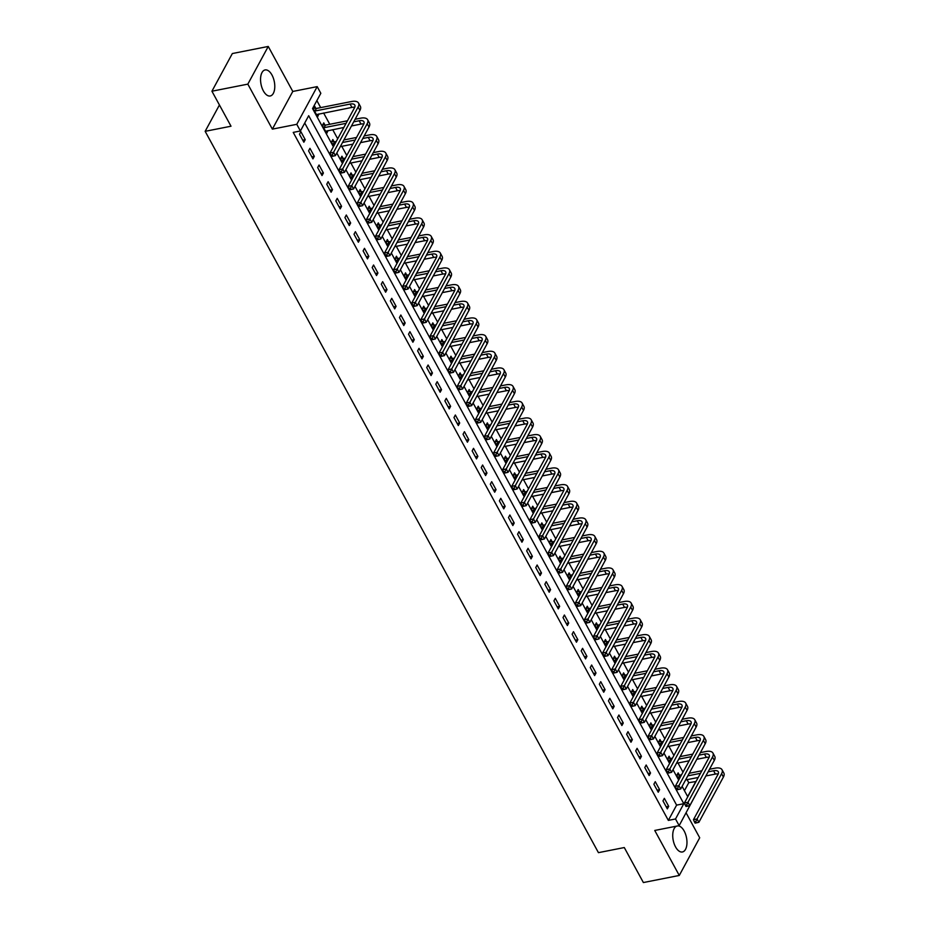 <?xml version="1.0" encoding="UTF-8"?>
<svg xmlns="http://www.w3.org/2000/svg" width="929" height="929" viewBox="0 0 929 929"><rect width="100%" height="100%" fill="white"/><g stroke="black" fill="none" stroke-linecap="round" stroke-linejoin="round"><path stroke-width="1.39" d="M676.591 826.148A13.273 6.77 78.8 0 0 675.546 846.9A13.273 6.77 78.8 0 0 682.42 851.974A13.273 6.77 78.8 0 0 686.903 844.159A13.273 6.77 78.8 0 0 684.162 831.014A13.273 6.77 78.8 0 0 677.996 825.869M271.976 75.017A13.273 6.77 78.8 0 0 265.102 69.93A13.273 6.77 78.8 0 0 260.619 77.746A13.273 6.77 78.8 0 0 263.371 90.903A13.273 6.77 78.8 0 0 270.246 95.977A13.273 6.77 78.8 0 0 274.717 88.162A13.273 6.77 78.8 0 0 271.976 75.017M684.441 790.672L688.761 782.706L696.042 781.486M699.467 787.769L679.157 825.637L675.522 818.972L683.802 803.701L308.695 115.695L300.415 130.977L296.781 124.312L317.195 86.629L320.83 93.295L312.55 108.565L333.383 146.77M219.43 104.989L205.158 131.326L598.439 852.659L624.288 847.55L643.379 882.55L679.273 875.455L699.7 837.784L686.09 812.829M205.158 131.326L231.007 126.216L211.928 91.216L232.343 53.545L268.249 46.45L247.834 84.133L272.36 129.131L296.781 124.312M272.36 129.131L292.786 91.448L268.249 46.45M292.786 91.448L317.195 86.629M688.761 782.706L687.1 779.663M682.989 772.138L678.007 762.999M673.908 755.474L668.926 746.324M664.816 738.799L659.834 729.66M655.735 722.135L650.753 712.996M646.642 705.471L641.66 696.332M637.561 688.807L632.579 679.668M628.468 672.143L623.487 662.992M619.388 655.468L614.406 646.329M610.295 638.804L605.313 629.665M601.214 622.14L596.232 613.001M592.121 605.476L587.14 596.325M583.04 588.8L578.059 579.661M573.948 572.136L568.966 562.997M564.867 555.472L559.885 546.333M555.774 538.808L550.792 529.658M546.693 522.144L541.712 512.994M537.601 505.469L532.619 496.33M528.52 488.805L523.526 479.666M519.427 472.141L514.445 463.002M510.346 455.477L505.353 446.326M501.254 438.802L496.272 429.662M492.173 422.138L487.179 412.999M483.08 405.474L478.098 396.335M473.999 388.81L469.006 379.659M464.906 372.134L459.925 362.995M455.825 355.47L450.832 346.331M446.733 338.806L441.751 329.667M437.652 322.142L432.659 313.003M428.559 305.478L423.578 296.328M419.478 288.803L414.485 279.664M410.386 272.139L405.404 263M401.305 255.475L396.311 246.336M392.212 238.811L387.23 229.66M383.131 222.136L378.138 212.996M374.039 205.472L369.057 196.333M364.946 188.808L359.964 179.669M355.865 172.144L350.883 162.993M346.772 155.468L341.791 146.329M337.691 138.804L332.71 129.665M329.772 124.277L323.617 113.001M320.679 107.613L316.87 100.611M211.928 91.216L247.834 84.133M315.848 108.391L314.664 106.22L313.282 108.763L317.648 116.764L318.868 113.942M324.941 125.055L323.756 122.883L322.375 125.427L326.729 133.428L327.96 130.606M334.022 141.731L332.837 139.547L331.456 142.091L333.685 146.19M343.115 158.394L341.93 156.211L340.548 158.766L342.778 162.854M352.196 175.058L351.011 172.887L349.629 175.43L351.859 179.518M361.288 191.722L360.104 189.551L358.722 192.094L360.951 196.193M370.369 208.386L369.185 206.215L367.803 208.758L370.032 212.857M379.462 225.062L378.277 222.879L376.895 225.433L379.125 229.521M388.543 241.726L387.358 239.554L385.976 242.097L388.217 246.185M397.635 258.39L396.451 256.218L395.069 258.761L397.298 262.861M406.716 275.054L405.532 272.882L404.15 275.425L406.391 279.524M415.809 291.729L414.624 289.546L413.242 292.101L415.472 296.188M424.89 308.393L423.705 306.222L422.323 308.765L424.565 312.852M433.982 325.057L432.798 322.886L431.416 325.429L433.646 329.528M443.063 341.721L441.879 339.549L440.497 342.093L442.738 346.192M452.156 358.397L450.971 356.213L449.59 358.757L451.819 362.856M461.237 375.061L460.052 372.877L458.671 375.432L460.912 379.52M470.329 391.724L469.145 389.553L467.763 392.096L469.993 396.184M479.41 408.388L478.226 406.217L476.844 408.76L479.085 412.859M488.503 425.052L487.319 422.881L485.937 425.424L488.166 429.523M497.584 441.728L496.4 439.545L495.018 442.099L497.259 446.187M506.677 458.392L505.492 456.22L504.11 458.763L506.34 462.851M515.758 475.056L514.573 472.884L513.191 475.427L515.432 479.527M524.85 491.72L523.666 489.548L522.284 492.091L524.513 496.191M533.931 508.395L532.747 506.212L531.365 508.767L533.606 512.854M543.024 525.059L541.839 522.888L540.457 525.431L542.687 529.518M552.105 541.723L550.92 539.552L549.55 542.095L551.78 546.194M561.197 558.387L560.013 556.216L558.631 558.759L560.861 562.858M570.278 575.051L569.094 572.879L567.724 575.423L569.953 579.522M579.371 591.727L578.186 589.543L576.804 592.098L579.034 596.186M588.452 608.39L587.267 606.219L585.897 608.762L588.127 612.85M597.544 625.054L596.36 622.883L594.978 625.426L597.208 629.525M606.625 641.718L605.441 639.547L604.071 642.09L606.3 646.189M615.718 658.394L614.534 656.211L613.152 658.766L615.381 662.853M624.811 675.058L623.614 672.886L622.244 675.429L624.474 679.517M633.892 691.722L632.707 689.55L631.325 692.093L633.555 696.193M642.984 708.386L641.788 706.214L640.418 708.757L642.647 712.857M652.065 725.061L650.881 722.878L649.499 725.421L651.728 729.52M661.158 741.725L659.962 739.542L658.591 742.097L660.821 746.184M670.239 758.389L669.054 756.218L667.672 758.761L669.902 762.86M679.331 775.053L678.135 772.882L676.765 775.425L678.994 779.524M300.415 130.977L293.227 132.394L668.346 820.388L676.614 805.118L304.724 123.011M299.486 134.217L303.853 142.218L305.235 139.675L300.868 131.674L299.486 134.217M308.579 150.893L312.934 158.894L314.316 156.339L309.949 148.338L308.579 150.893M317.66 167.557L322.026 175.558L323.408 173.015L319.042 165.014L317.66 167.557M326.753 184.221L331.107 192.222L332.489 189.679L328.123 181.678L326.753 184.221M335.833 200.885L340.2 208.886L341.582 206.343L337.215 198.341L335.833 200.885M344.926 217.56L349.281 225.55L350.663 223.006L346.308 215.005L344.926 217.56M354.007 234.224L358.373 242.225L359.755 239.67L355.389 231.681L354.007 234.224M363.1 250.888L367.454 258.889L368.836 256.346L364.482 248.345L363.1 250.888M372.181 267.552L376.547 275.553L377.929 273.01L373.563 265.009L372.181 267.552M381.273 284.216L385.628 292.217L387.01 289.674L382.655 281.673L381.273 284.216M390.354 300.891L394.72 308.892L396.102 306.338L391.736 298.337L390.354 300.891M399.447 317.555L403.801 325.556L405.183 323.013L400.829 315.012L399.447 317.555M408.528 334.219L412.894 342.22L414.276 339.677L409.91 331.676L408.528 334.219M417.62 350.883L421.975 358.884L423.357 356.341L419.002 348.34L417.62 350.883M426.701 367.559L431.068 375.56L432.449 373.005L428.083 365.004L426.701 367.559M435.794 384.223L440.149 392.224L441.53 389.681L437.176 381.68L435.794 384.223M444.875 400.887L449.241 408.888L450.623 406.345L446.257 398.344L444.875 400.887M453.967 417.551L458.322 425.552L459.704 423.009L455.349 415.008L453.967 417.551M463.048 434.226L467.415 442.216L468.797 439.672L464.43 431.671L463.048 434.226M472.141 450.89L476.496 458.891L477.878 456.336L473.523 448.347L472.141 450.89M481.222 467.554L485.588 475.555L486.97 473.012L482.604 465.011L481.222 467.554M490.315 484.218L494.681 492.219L496.051 489.676L491.696 481.675L490.315 484.218M499.396 500.882L503.762 508.883L505.144 506.34L500.777 498.339L499.396 500.882M508.488 517.558L512.854 525.559L514.225 523.004L509.87 515.003L508.488 517.558M517.569 534.221L521.935 542.222L523.317 539.679L518.951 531.678L517.569 534.221M526.662 550.885L531.028 558.886L532.398 556.343L528.044 548.342L526.662 550.885M535.743 567.549L540.109 575.55L541.491 573.007L537.125 565.006L535.743 567.549M544.835 584.225L549.202 592.226L550.572 589.671L546.217 581.67L544.835 584.225M553.916 600.889L558.283 608.89L559.664 606.347L555.298 598.346L553.916 600.889M563.009 617.553L567.375 625.554L568.745 623.011L564.391 615.01L563.009 617.553M572.101 634.217L576.456 642.218L577.838 639.675L573.472 631.674L572.101 634.217M581.182 650.892L585.549 658.882L586.919 656.338L582.564 648.337L581.182 650.892M590.275 667.556L594.63 675.557L596.012 673.002L591.645 665.013L590.275 667.556M599.356 684.22L603.722 692.221L605.093 689.678L600.738 681.677L599.356 684.22M608.449 700.884L612.803 708.885L614.185 706.342L609.819 698.341L608.449 700.884M617.53 717.548L621.896 725.549L623.266 723.006L618.911 715.005L617.53 717.548M626.622 734.224L630.977 742.225L632.359 739.67L627.992 731.669L626.622 734.224M635.703 750.887L640.069 758.888L641.451 756.345L637.085 748.344L635.703 750.887M644.796 767.551L649.15 775.552L650.532 773.009L646.166 765.008L644.796 767.551M653.877 784.215L658.243 792.216L659.625 789.673L655.259 781.672L653.877 784.215M662.969 800.891L667.324 808.88L668.706 806.337L664.34 798.336L662.969 800.891M679.157 825.637L654.748 830.456L679.273 875.455M668.346 820.388L675.522 818.972M682.107 786.375L687.657 796.571L695.937 781.289M336.809 153.053L342.464 163.434M345.89 169.717L351.557 180.098M354.983 186.381L360.638 196.762M364.063 203.045L369.73 213.438M373.156 219.72L378.811 230.102M382.237 236.384L387.904 246.766M391.33 253.048L396.985 263.43M400.411 269.712L406.078 280.093M409.503 286.376L415.158 296.769M418.584 303.051L424.251 313.433M427.677 319.715L433.332 330.097M436.758 336.379L442.425 346.761M445.85 353.043L451.506 363.436M454.931 369.719L460.598 380.1M464.024 386.383L469.679 396.764M473.105 403.047L478.772 413.428M482.197 419.711L487.853 430.104M491.278 436.386L496.945 446.768M500.371 453.05L506.026 463.432M509.452 469.714L515.119 480.096M518.545 486.378L524.2 496.76M527.626 503.042L533.292 513.435M536.718 519.717L542.373 530.099M545.799 536.381L551.466 546.763M554.892 553.045L560.547 563.427M563.973 569.709L569.64 580.102M573.065 586.385L578.721 596.766M582.146 603.049L587.813 613.43M591.239 619.713L596.894 630.094M600.32 636.377L605.987 646.77M609.412 653.052L615.068 663.434M618.493 669.716L624.16 680.098M627.586 686.38L633.241 696.762M636.667 703.044L642.334 713.426M645.76 719.708L651.415 730.101M654.84 736.383L660.507 746.765M663.933 753.047L669.588 763.429M673.014 769.711L678.681 780.093M676.614 805.118L683.802 803.701M302.726 140.174L305.235 139.675M316.522 114.708L319.03 114.221M325.614 131.372L328.111 130.884M311.819 156.838L314.316 156.339M320.9 173.502L323.408 173.015M329.992 190.166L332.489 189.679M339.073 206.842L341.582 206.343M348.166 223.506L350.663 223.006M357.247 240.17L359.755 239.67M366.34 256.834L368.836 256.346M375.421 273.498L377.929 273.01M384.513 290.173L387.01 289.674M393.606 306.837L396.102 306.338M402.687 323.501L405.183 323.013M411.779 340.165L414.276 339.677M420.86 356.841L423.357 356.341M429.953 373.504L432.449 373.005M439.034 390.168L441.53 389.681M448.126 406.832L450.623 406.345M457.207 423.496L459.704 423.009M466.3 440.172L468.797 439.672M475.381 456.836L477.878 456.336M484.473 473.5L486.97 473.012M493.554 490.164L496.051 489.676M502.647 506.839L505.144 506.34M511.728 523.503L514.225 523.004M520.821 540.167L523.317 539.679M529.902 556.831L532.398 556.343M538.994 573.507L541.491 573.007M548.075 590.17L550.572 589.671M557.168 606.834L559.664 606.347M566.249 623.498L568.745 623.011M575.341 640.162L577.838 639.675M584.422 656.838L586.919 656.338M593.515 673.502L596.012 673.002M602.596 690.166L605.093 689.678M611.688 706.83L614.185 706.342M620.769 723.505L623.266 723.006M629.862 740.169L632.359 739.67M638.943 756.833L641.451 756.345M648.036 773.497L650.532 773.009M657.117 790.173L659.625 789.673M666.209 806.836L668.706 806.337M313.665 108.066L316.359 108.472L314.977 111.015L350.094 104.071A8.512 3.832 151.4 0 1 354.808 105.093A8.512 3.832 151.4 0 1 354.518 107.752L329.992 153.018L333.581 152.31L358.106 107.044A12.762 5.76 -28.6 0 0 358.548 103.061A12.762 5.76 -28.6 0 0 351.476 101.528L316.359 108.472M316.464 114.592L351.917 107.416A8.512 3.832 151.4 0 1 354.739 107.299M332.327 154.841L330.898 155.131L331.618 156.467L333.058 156.177L332.327 154.841L333.581 152.31L335.404 155.642L359.929 110.377A12.762 5.76 -28.6 0 0 360.359 106.394L358.548 103.061M335.404 155.642L333.058 156.177M330.898 155.131L329.992 153.018M322.746 124.741L325.44 125.136L324.07 127.679L346.076 123.336M353.728 121.827L359.186 120.747A8.512 3.832 151.4 0 1 363.901 121.757A8.512 3.832 151.4 0 1 363.611 124.416L339.073 169.682L342.673 168.973L367.199 123.708A12.762 5.76 -28.6 0 0 367.629 119.725A12.762 5.76 -28.6 0 0 360.568 118.192L355.099 119.272M347.458 120.782L325.44 125.136M325.545 131.256L343.835 127.47M351.487 125.961L360.998 124.08A8.512 3.832 151.4 0 1 363.831 123.963M341.419 171.517L339.979 171.795L340.711 173.131L342.151 172.84L341.419 171.517L342.673 168.973L344.485 172.306L369.01 127.041A12.762 5.76 -28.6 0 0 369.452 123.058L367.629 119.725M344.485 172.306L342.151 172.84M339.979 171.795L339.073 169.682M331.839 141.405L334.533 141.8L333.151 144.343L334.87 144.007M362.809 138.491L368.267 137.411A8.512 3.832 151.4 0 1 372.982 138.433A8.512 3.832 151.4 0 1 372.692 141.08L348.166 186.346L351.754 185.637L376.28 140.372A12.762 5.76 -28.6 0 0 376.721 136.389A12.762 5.76 -28.6 0 0 369.649 134.868L364.191 135.948M356.539 137.457L343.904 139.954M336.252 141.463L334.533 141.8M342.522 142.497L355.168 140M340.281 146.631L352.927 144.134M360.568 142.625L370.09 140.743A8.512 3.832 151.4 0 1 372.912 140.627M350.5 188.181L349.072 188.459L349.792 189.795L351.232 189.516L350.5 188.181L351.754 185.637L353.577 188.97L378.103 143.705A12.762 5.76 -28.6 0 0 378.533 139.722L376.721 136.389M353.577 188.97L351.232 189.516M349.072 188.459L348.166 186.346M340.92 158.069L343.614 158.464L342.244 161.007L343.962 160.671M371.902 155.155L377.36 154.075A8.512 3.832 151.4 0 1 382.074 155.097A8.512 3.832 151.4 0 1 381.784 157.756L357.247 203.021L360.847 202.313L385.372 157.036A12.762 5.76 -28.6 0 0 385.802 153.064A12.762 5.76 -28.6 0 0 378.742 151.532L373.284 152.611M365.631 154.121L352.985 156.618M345.344 158.127L343.614 158.464M351.603 159.161L364.249 156.664M349.374 163.295L362.008 160.798M369.661 159.289L379.171 157.407A8.512 3.832 151.4 0 1 382.005 157.291M359.593 204.844L358.153 205.123L358.884 206.459L360.324 206.18L359.593 204.844L360.847 202.313L362.658 205.646L387.184 160.38A12.762 5.76 -28.6 0 0 387.625 156.397L385.802 153.064M362.658 205.646L360.324 206.18M358.153 205.123L357.247 203.021M350.012 174.733L352.706 175.128L351.325 177.683L353.043 177.334M380.983 171.819L386.452 170.739A8.512 3.832 151.4 0 1 391.155 171.76A8.512 3.832 151.4 0 1 390.865 174.42L366.34 219.685L369.928 218.977L394.453 173.711A12.762 5.76 -28.6 0 0 394.895 169.728A12.762 5.76 -28.6 0 0 387.823 168.195L382.365 169.275M374.712 170.785L362.078 173.282M354.425 174.791L352.706 175.128M360.696 175.825L373.342 173.328M358.455 179.959L371.101 177.462M378.742 175.953L388.264 174.071A8.512 3.832 151.4 0 1 391.086 173.967M368.674 221.508L367.245 221.799L367.965 223.123L369.405 222.844L368.674 221.508L369.928 218.977L371.751 222.31L396.277 177.044A12.762 5.76 -28.6 0 0 396.706 173.061L394.895 169.728M371.751 222.31L369.405 222.844M367.245 221.799L366.34 219.685M359.093 191.397L361.787 191.804L360.417 194.347L362.136 194.01M390.075 188.494L395.533 187.414A8.512 3.832 151.4 0 1 400.248 188.424A8.512 3.832 151.4 0 1 399.958 191.084L375.421 236.349L379.02 235.641L403.546 190.375A12.762 5.76 -28.6 0 0 403.976 186.392A12.762 5.76 -28.6 0 0 396.915 184.859L391.457 185.939M383.805 187.449L371.159 189.946M363.518 191.455L361.787 191.804M369.777 192.5L382.423 190.004M367.547 196.634L380.182 194.138M387.834 192.628L397.357 190.747A8.512 3.832 151.4 0 1 400.178 190.631M377.766 238.172L376.326 238.463L377.058 239.798L378.498 239.508L377.766 238.172L379.02 235.641L380.832 238.974L405.358 193.708A12.762 5.76 -28.6 0 0 405.799 189.725L403.976 186.392M380.832 238.974L378.498 239.508M376.326 238.463L375.421 236.349M368.186 208.073L370.88 208.468L369.498 211.011L371.217 210.674M399.156 205.158L404.626 204.078A8.512 3.832 151.4 0 1 409.329 205.1A8.512 3.832 151.4 0 1 409.039 207.748L384.513 253.013L388.101 252.305L412.627 207.039A12.762 5.76 -28.6 0 0 413.068 203.056A12.762 5.76 -28.6 0 0 405.996 201.535L400.538 202.615M392.886 204.125L380.251 206.621M372.599 208.131L370.88 208.468M378.869 209.164L391.515 206.668M376.628 213.298L389.274 210.802M396.915 209.292L406.437 207.411A8.512 3.832 151.4 0 1 409.259 207.295M386.859 254.848L385.419 255.127L386.139 256.462L387.579 256.183L386.859 254.848L388.101 252.305L389.925 255.638L414.45 210.372A12.762 5.76 -28.6 0 0 414.88 206.389L413.068 203.056M389.925 255.638L387.579 256.183M385.419 255.127L384.513 253.013M377.267 224.737L379.961 225.132L378.591 227.675L380.309 227.338M408.249 221.822L413.707 220.742A8.512 3.832 151.4 0 1 418.422 221.764A8.512 3.832 151.4 0 1 418.131 224.412L393.594 269.689L397.194 268.98L421.72 223.703A12.762 5.76 -28.6 0 0 422.149 219.732A12.762 5.76 -28.6 0 0 415.089 218.199L409.631 219.279M401.978 220.788L389.332 223.285M381.691 224.795L379.961 225.132M387.962 225.828L400.596 223.332M385.721 229.962L398.355 227.466M406.008 225.956L415.53 224.075A8.512 3.832 151.4 0 1 418.352 223.959M395.94 271.512L394.5 271.791L395.231 273.126L396.671 272.847L395.94 271.512L397.194 268.98L399.005 272.313L423.531 227.036A12.762 5.76 -28.6 0 0 423.972 223.065L422.149 219.732M399.005 272.313L396.671 272.847M394.5 271.791L393.594 269.689M386.359 241.401L389.054 241.795L387.672 244.35L389.39 244.002M417.33 238.486L422.8 237.406A8.512 3.832 151.4 0 1 427.503 238.428A8.512 3.832 151.4 0 1 427.212 241.087L402.687 286.353L406.275 285.644L430.801 240.379A12.762 5.76 -28.6 0 0 431.242 236.396A12.762 5.76 -28.6 0 0 424.17 234.863L418.712 235.943M411.059 237.452L398.425 239.949M390.772 241.459L389.054 241.795M397.043 242.492L409.689 239.996M394.802 246.626L407.448 244.13M415.089 242.62L424.611 240.739A8.512 3.832 151.4 0 1 427.433 240.634M405.032 288.176L403.592 288.466L404.312 289.79L405.752 289.511L405.032 288.176L406.275 285.644L408.098 288.977L432.624 243.712A12.762 5.76 -28.6 0 0 433.053 239.728L431.242 236.396M408.098 288.977L405.752 289.511M403.592 288.466L402.687 286.353M395.44 258.065L398.135 258.471L396.764 261.014L398.483 260.677M426.423 255.15L431.88 254.081A8.512 3.832 151.4 0 1 436.595 255.092A8.512 3.832 151.4 0 1 436.305 257.751L411.768 303.017L415.368 302.308L439.893 257.043A12.762 5.76 -28.6 0 0 440.323 253.06A12.762 5.76 -28.6 0 0 433.262 251.527L427.804 252.607M420.152 254.116L407.506 256.613M399.865 258.123L398.135 258.471M406.136 259.156L418.77 256.671M403.894 263.302L416.529 260.805M424.181 259.284L433.704 257.414A8.512 3.832 151.4 0 1 436.525 257.298M414.113 304.84L412.673 305.13L413.405 306.465L414.845 306.175L414.113 304.84L415.368 302.308L417.179 305.641L441.705 260.375A12.762 5.76 -28.6 0 0 442.146 256.392L440.323 253.06M417.179 305.641L414.845 306.175M412.673 305.13L411.768 303.017M404.533 274.74L407.227 275.135L405.845 277.678L407.564 277.341M435.504 271.825L440.973 270.745A8.512 3.832 151.4 0 1 445.676 271.767A8.512 3.832 151.4 0 1 445.386 274.415L420.86 319.681L424.448 318.972L448.974 273.707A12.762 5.76 -28.6 0 0 449.415 269.724A12.762 5.76 -28.6 0 0 442.343 268.202L436.885 269.271M429.233 270.78L416.598 273.277M408.946 274.798L407.227 275.135M415.217 275.832L427.863 273.335M412.975 279.966L425.621 277.469M433.262 275.959L442.785 274.078A8.512 3.832 151.4 0 1 445.606 273.962M423.206 321.515L421.766 321.794L422.486 323.129L423.926 322.839L423.206 321.515L424.448 318.972L426.272 322.305L450.797 277.039A12.762 5.76 -28.6 0 0 451.227 273.056L449.415 269.724M426.272 322.305L423.926 322.839M421.766 321.794L420.86 319.681M413.614 291.404L416.32 291.799L414.938 294.342L416.656 294.005M444.596 288.489L450.054 287.409A8.512 3.832 151.4 0 1 454.769 288.431A8.512 3.832 151.4 0 1 454.478 291.079L429.941 336.344L433.541 335.636L458.067 290.371A12.762 5.76 -28.6 0 0 458.496 286.387A12.762 5.76 -28.6 0 0 451.436 284.866L445.978 285.946M438.325 287.456L425.679 289.953M418.038 291.462L416.32 291.799M424.309 292.496L436.944 289.999M422.068 296.63L434.702 294.133M442.355 292.623L451.877 290.742A8.512 3.832 151.4 0 1 454.699 290.626M432.287 338.179L430.847 338.458L431.579 339.793L433.019 339.515L432.287 338.179L433.541 335.636L435.353 338.969L459.878 293.703A12.762 5.76 -28.6 0 0 460.319 289.72L458.496 286.387M435.353 338.969L433.019 339.515M430.847 338.458L429.941 336.344M422.707 308.068L425.401 308.463L424.019 311.018L425.737 310.669M453.677 305.153L459.147 304.073A8.512 3.832 151.4 0 1 463.85 305.095A8.512 3.832 151.4 0 1 463.559 307.754L439.034 353.02L442.622 352.312L467.148 307.046A12.762 5.76 -28.6 0 0 467.589 303.063A12.762 5.76 -28.6 0 0 460.517 301.53L455.059 302.61M447.418 304.12L434.772 306.616M427.119 308.126L425.401 308.463M433.39 309.16L446.036 306.663M431.149 313.294L443.795 310.797M451.436 309.287L460.958 307.406A8.512 3.832 151.4 0 1 463.78 307.29M441.38 354.843L439.94 355.133L440.671 356.457L442.099 356.179L441.38 354.843L442.622 352.312L444.445 355.644L468.971 310.379A12.762 5.76 -28.6 0 0 469.4 306.396L467.589 303.063M444.445 355.644L442.099 356.179M439.94 355.133L439.034 353.02M431.788 324.732L434.493 325.138L433.111 327.682L434.83 327.333M462.77 321.817L468.228 320.737A8.512 3.832 151.4 0 1 472.942 321.759A8.512 3.832 151.4 0 1 472.652 324.418L448.126 369.684L451.715 368.976L476.24 323.71A12.762 5.76 -28.6 0 0 476.67 319.727A12.762 5.76 -28.6 0 0 469.609 318.194L464.152 319.274M456.499 320.784L443.853 323.28M436.212 324.79L434.493 325.138M442.483 325.824L455.117 323.327M440.241 329.958L452.876 327.461M460.529 325.951L470.051 324.082A8.512 3.832 151.4 0 1 472.873 323.966M450.46 371.507L449.021 371.797L449.752 373.133L451.192 372.843L450.46 371.507L451.715 368.976L453.526 372.308L478.063 327.043A12.762 5.76 -28.6 0 0 478.493 323.06L476.67 319.727M453.526 372.308L451.192 372.843M449.021 371.797L448.126 369.684M440.88 341.396L443.574 341.802L442.192 344.345L443.911 344.009M471.851 338.493L477.32 337.413A8.512 3.832 151.4 0 1 482.023 338.423A8.512 3.832 151.4 0 1 481.733 341.082L457.207 386.348L460.796 385.64L485.333 340.374A12.762 5.76 -28.6 0 0 485.762 336.391A12.762 5.76 -28.6 0 0 478.69 334.858L473.233 335.938M465.592 337.448L452.946 339.944M445.293 341.454L443.574 341.802M451.564 342.499L464.21 340.002M449.322 346.633L461.968 344.136M469.609 342.627L479.132 340.746A8.512 3.832 151.4 0 1 481.954 340.629M459.553 388.183L458.113 388.461L458.845 389.797L460.273 389.506L459.553 388.183L460.796 385.64L462.619 388.972L487.144 343.707A12.762 5.76 -28.6 0 0 487.574 339.724L485.762 336.391M462.619 388.972L460.273 389.506M458.113 388.461L457.207 386.348M449.961 358.071L452.667 358.466L451.285 361.009L453.004 360.673M480.943 355.157L486.401 354.077A8.512 3.832 151.4 0 1 491.116 355.099A8.512 3.832 151.4 0 1 490.826 357.746L466.3 403.012L469.888 402.303L494.414 357.038A12.762 5.76 -28.6 0 0 494.843 353.055A12.762 5.76 -28.6 0 0 487.783 351.534L482.325 352.614M474.673 354.123L462.027 356.62M454.386 358.129L452.667 358.466M460.656 359.163L473.291 356.666M458.415 363.297L471.049 360.8M478.702 359.291L488.224 357.41A8.512 3.832 151.4 0 1 491.046 357.293M468.634 404.847L467.194 405.125L467.926 406.461L469.366 406.182L468.634 404.847L469.888 402.303L471.7 405.636L496.237 360.371A12.762 5.76 -28.6 0 0 496.667 356.388L494.843 353.055M471.7 405.636L469.366 406.182M467.194 405.125L466.3 403.012M459.054 374.735L461.748 375.13L460.366 377.673L462.096 377.337M490.024 371.821L495.494 370.741A8.512 3.832 151.4 0 1 500.197 371.763A8.512 3.832 151.4 0 1 499.907 374.422L475.381 419.687L478.969 418.979L503.506 373.702A12.762 5.76 -28.6 0 0 503.936 369.73A12.762 5.76 -28.6 0 0 496.864 368.198L491.406 369.277M483.765 370.787L471.119 373.284M463.466 374.793L461.748 375.13M469.737 375.827L482.383 373.33M467.496 379.961L480.142 377.464M487.783 375.955L497.305 374.073A8.512 3.832 151.4 0 1 500.127 373.957M477.727 421.511L476.287 421.789L477.018 423.125L478.447 422.846L477.727 421.511L478.969 418.979L480.792 422.312L505.318 377.046A12.762 5.76 -28.6 0 0 505.748 373.063L503.936 369.73M480.792 422.312L478.447 422.846M476.287 421.789L475.381 419.687M468.135 391.399L470.84 391.794L469.459 394.349L471.177 394.001M499.117 388.485L504.575 387.405A8.512 3.832 151.4 0 1 509.289 388.427A8.512 3.832 151.4 0 1 508.999 391.086L484.473 436.351L488.062 435.643L512.587 390.377A12.762 5.76 -28.6 0 0 513.017 386.394A12.762 5.76 -28.6 0 0 505.957 384.861L500.499 385.941M492.846 387.451L480.2 389.948M472.559 391.457L470.84 391.794M478.83 392.491L491.464 389.994M476.589 396.625L489.223 394.128M496.876 392.619L506.398 390.737A8.512 3.832 151.4 0 1 509.22 390.633M486.808 438.174L485.368 438.465L486.099 439.789L487.539 439.51L486.808 438.174L488.062 435.643L489.873 438.976L514.411 393.71A12.762 5.76 -28.6 0 0 514.84 389.727L513.017 386.394M489.873 438.976L487.539 439.51M485.368 438.465L484.473 436.351M477.227 408.063L479.921 408.47L478.54 411.013L480.27 410.676M508.198 405.149L513.667 404.08A8.512 3.832 151.4 0 1 518.37 405.09A8.512 3.832 151.4 0 1 518.08 407.75L493.554 453.015L497.143 452.307L521.68 407.041A12.762 5.76 -28.6 0 0 522.11 403.058A12.762 5.76 -28.6 0 0 515.038 401.525L509.58 402.605M501.939 404.115L489.293 406.612M481.64 408.121L479.921 408.47M487.911 409.166L500.557 406.67M485.67 413.3L498.316 410.804M505.957 409.294L515.479 407.413A8.512 3.832 151.4 0 1 518.301 407.297M495.9 454.838L494.46 455.129L495.192 456.464L496.62 456.174L495.9 454.838L497.143 452.307L498.966 455.64L523.491 410.374A12.762 5.76 -28.6 0 0 523.921 406.391L522.11 403.058M498.966 455.64L496.62 456.174M494.46 455.129L493.554 453.015M486.308 424.739L489.014 425.134L487.632 427.677L489.351 427.34M517.29 421.824L522.748 420.744A8.512 3.832 151.4 0 1 527.463 421.766A8.512 3.832 151.4 0 1 527.173 424.414L502.647 469.679L506.235 468.971L530.761 423.705A12.762 5.76 -28.6 0 0 531.191 419.722A12.762 5.76 -28.6 0 0 524.13 418.201L518.672 419.269M511.02 420.791L498.374 423.287M490.733 424.797L489.014 425.134M497.003 425.83L509.638 423.334M494.762 429.964L507.397 427.468M515.049 425.958L524.571 424.077A8.512 3.832 151.4 0 1 527.393 423.961M504.981 471.514L503.541 471.793L504.273 473.128L505.713 472.849L504.981 471.514L506.235 468.971L508.047 472.304L532.584 427.038A12.762 5.76 -28.6 0 0 533.014 423.055L531.191 419.722M508.047 472.304L505.713 472.849M503.541 471.793L502.647 469.679M495.401 441.403L498.095 441.798L496.713 444.341L498.443 444.004M526.371 438.488L531.841 437.408A8.512 3.832 151.4 0 1 536.544 438.43A8.512 3.832 151.4 0 1 536.254 441.078L511.728 486.355L515.316 485.635L539.854 440.369A12.762 5.76 -28.6 0 0 540.283 436.386A12.762 5.76 -28.6 0 0 533.223 434.865L527.753 435.945M520.112 437.454L507.466 439.951M499.814 441.461L498.095 441.798M506.084 442.494L518.73 439.998M503.843 446.628L516.489 444.132M524.13 442.622L533.652 440.741A8.512 3.832 151.4 0 1 536.474 440.625M514.074 488.178L512.634 488.457L513.365 489.792L514.794 489.513L514.074 488.178L515.316 485.635L517.139 488.979L541.665 443.702A12.762 5.76 -28.6 0 0 542.095 439.731L540.283 436.386M517.139 488.979L514.794 489.513M512.634 488.457L511.728 486.355M504.482 458.067L507.188 458.461L505.806 461.016L507.524 460.668M535.464 455.152L540.922 454.072A8.512 3.832 151.4 0 1 545.637 455.094A8.512 3.832 151.4 0 1 545.346 457.753L520.821 503.019L524.409 502.31L548.934 457.045A12.762 5.76 -28.6 0 0 549.364 453.062A12.762 5.76 -28.6 0 0 542.304 451.529L536.846 452.609M529.193 454.118L516.547 456.615M508.906 458.125L507.188 458.461M515.177 459.158L527.811 456.662M512.936 463.292L525.57 460.796M533.223 459.286L542.745 457.405A8.512 3.832 151.4 0 1 545.567 457.3M523.155 504.842L521.726 505.132L522.446 506.456L523.886 506.177L523.155 504.842L524.409 502.31L526.22 505.643L550.758 460.378A12.762 5.76 -28.6 0 0 551.187 456.394L549.364 453.062M526.22 505.643L523.886 506.177M521.726 505.132L520.821 503.019M513.574 474.731L516.269 475.137L514.887 477.68L516.617 477.343M544.545 471.816L550.014 470.748A8.512 3.832 151.4 0 1 554.718 471.758A8.512 3.832 151.4 0 1 554.427 474.417L529.902 519.683L533.49 518.974L558.027 473.709A12.762 5.76 -28.6 0 0 558.457 469.726A12.762 5.76 -28.6 0 0 551.396 468.193L545.927 469.273M538.286 470.782L525.64 473.279M517.987 474.789L516.269 475.137M524.258 475.822L536.904 473.325M522.017 479.968L534.663 477.471M542.304 475.95L551.826 474.08A8.512 3.832 151.4 0 1 554.648 473.964M532.247 521.506L530.807 521.796L531.539 523.132L532.967 522.841L532.247 521.506L533.49 518.974L535.313 522.307L559.839 477.041A12.762 5.76 -28.6 0 0 560.268 473.058L558.457 469.726M535.313 522.307L532.967 522.841M530.807 521.796L529.902 519.683M522.655 491.406L525.361 491.801L523.979 494.344L525.698 494.007M553.638 488.491L559.095 487.411A8.512 3.832 151.4 0 1 563.81 488.433A8.512 3.832 151.4 0 1 563.52 491.081L538.994 536.347L542.582 535.638L567.108 490.373A12.762 5.76 -28.6 0 0 567.538 486.39A12.762 5.76 -28.6 0 0 560.477 484.868L555.019 485.937M547.367 487.446L534.732 489.943M527.08 491.464L525.361 491.801M533.351 492.498L545.985 490.001M531.109 496.632L543.744 494.135M551.396 492.625L560.919 490.744A8.512 3.832 151.4 0 1 563.74 490.628M541.328 538.181L539.9 538.46L540.62 539.795L542.06 539.505L541.328 538.181L542.582 535.638L544.394 538.971L568.931 493.705A12.762 5.76 -28.6 0 0 569.361 489.722L567.538 486.39M544.394 538.971L542.06 539.505M539.9 538.46L538.994 536.347M531.748 508.07L534.442 508.465L533.06 511.008L534.79 510.671M562.719 505.155L568.188 504.075A8.512 3.832 151.4 0 1 572.891 505.097A8.512 3.832 151.4 0 1 572.601 507.745L548.075 553.01L551.663 552.302L576.201 507.037A12.762 5.76 -28.6 0 0 576.63 503.053A12.762 5.76 -28.6 0 0 569.57 501.532L564.1 502.612M556.459 504.122L543.813 506.619M536.161 508.128L534.442 508.465M542.431 509.162L555.077 506.665M540.19 513.296L552.836 510.799M560.489 509.289L570 507.408A8.512 3.832 151.4 0 1 572.821 507.292M550.421 554.845L548.981 555.124L549.713 556.459L551.141 556.181L550.421 554.845L551.663 552.302L553.487 555.635L578.012 510.369A12.762 5.76 -28.6 0 0 578.453 506.386L576.63 503.053M553.487 555.635L551.141 556.181M548.981 555.124L548.075 553.01M540.829 524.734L543.535 525.129L542.153 527.684L543.871 527.335M571.811 521.819L577.269 520.739A8.512 3.832 151.4 0 1 581.984 521.761A8.512 3.832 151.4 0 1 581.693 524.42L557.168 569.686L560.756 568.978L585.282 523.712A12.762 5.76 -28.6 0 0 585.723 519.729A12.762 5.76 -28.6 0 0 578.651 518.196L573.193 519.276M565.54 520.786L552.906 523.282M545.253 524.792L543.535 525.129M551.524 525.826L564.158 523.329M549.283 529.96L561.917 527.463M569.57 525.953L579.092 524.072A8.512 3.832 151.4 0 1 581.914 523.956M559.502 571.509L558.074 571.788L558.793 573.123L560.233 572.845L559.502 571.509L560.756 568.978L562.568 572.31L587.105 527.045A12.762 5.76 -28.6 0 0 587.534 523.062L585.723 519.729M562.568 572.31L560.233 572.845M558.074 571.788L557.168 569.686M549.922 541.398L552.616 541.793L551.234 544.348L552.964 543.999M580.892 538.483L586.362 537.403A8.512 3.832 151.4 0 1 591.065 538.425A8.512 3.832 151.4 0 1 590.774 541.084L566.249 586.35L569.837 585.642L594.374 540.376A12.762 5.76 -28.6 0 0 594.804 536.393A12.762 5.76 -28.6 0 0 587.743 534.86L582.274 535.94M574.633 537.45L561.987 539.946M554.334 541.456L552.616 541.793M560.605 542.49L573.251 539.993M558.364 546.624L571.01 544.127M578.662 542.617L588.173 540.736A8.512 3.832 151.4 0 1 590.995 540.632M568.594 588.173L567.154 588.463L567.886 589.799L569.314 589.509L568.594 588.173L569.837 585.642L571.66 588.974L596.186 543.709A12.762 5.76 -28.6 0 0 596.627 539.726L594.804 536.393M571.66 588.974L569.314 589.509M567.154 588.463L566.249 586.35M559.003 558.062L561.708 558.468L560.326 561.011L562.045 560.675M589.985 555.159L595.443 554.079A8.512 3.832 151.4 0 1 600.157 555.089A8.512 3.832 151.4 0 1 599.867 557.748L575.341 603.014L578.93 602.306L603.455 557.04A12.762 5.76 -28.6 0 0 603.896 553.057A12.762 5.76 -28.6 0 0 596.824 551.524L591.367 552.604M583.714 554.114L571.08 556.61M563.427 558.12L561.708 558.468M569.698 559.165L582.332 556.668M567.456 563.299L580.091 560.802M587.743 559.293L597.266 557.412A8.512 3.832 151.4 0 1 600.088 557.295M577.675 604.849L576.247 605.127L576.967 606.463L578.407 606.172L577.675 604.849L578.93 602.306L580.741 605.638L605.278 560.373A12.762 5.76 -28.6 0 0 605.708 556.39L603.896 553.057M580.741 605.638L578.407 606.172M576.247 605.127L575.341 603.014M568.095 574.737L570.789 575.132L569.407 577.675L571.138 577.339M599.077 571.823L604.535 570.743A8.512 3.832 151.4 0 1 609.238 571.765A8.512 3.832 151.4 0 1 608.959 574.412L584.422 619.678L588.011 618.969L612.548 573.704A12.762 5.76 -28.6 0 0 612.977 569.721A12.762 5.76 -28.6 0 0 605.917 568.2L600.448 569.28M592.807 570.789L580.16 573.286M572.508 574.796L570.789 575.132M578.779 575.829L591.425 573.332M576.537 579.963L589.183 577.466M596.836 575.957L606.347 574.076A8.512 3.832 151.4 0 1 609.169 573.959M586.768 621.513L585.328 621.791L586.06 623.127L587.488 622.848L586.768 621.513L588.011 618.969L589.834 622.302L614.359 577.037A12.762 5.76 -28.6 0 0 614.801 573.054L612.977 569.721M589.834 622.302L587.488 622.848M585.328 621.791L584.422 619.678M577.176 591.401L579.882 591.796L578.5 594.339L580.219 594.003M608.158 588.487L613.616 587.407A8.512 3.832 151.4 0 1 618.331 588.429A8.512 3.832 151.4 0 1 618.04 591.076L593.515 636.353L597.103 635.645L621.629 590.368A12.762 5.76 -28.6 0 0 622.07 586.396A12.762 5.76 -28.6 0 0 614.998 584.864L609.54 585.944M601.887 587.453L589.253 589.95M581.6 591.459L579.882 591.796M587.871 592.493L600.506 589.996M585.63 596.627L598.264 594.13M605.917 592.621L615.439 590.739A8.512 3.832 151.4 0 1 618.261 590.623M595.849 638.177L594.421 638.455L595.141 639.791L596.581 639.512L595.849 638.177L597.103 635.645L598.915 638.978L623.452 593.701A12.762 5.76 -28.6 0 0 623.882 589.729L622.07 586.396M598.915 638.978L596.581 639.512M594.421 638.455L593.515 636.353M586.269 608.065L588.963 608.46L587.581 611.015L589.311 610.667M617.251 605.151L622.709 604.071A8.512 3.832 151.4 0 1 627.412 605.093A8.512 3.832 151.4 0 1 627.133 607.752L602.596 653.017L606.184 652.309L630.721 607.043A12.762 5.76 -28.6 0 0 631.151 603.06A12.762 5.76 -28.6 0 0 624.091 601.527L618.621 602.607M610.98 604.117L598.334 606.614M590.681 608.123L588.963 608.46M596.952 609.157L609.598 606.66M594.711 613.291L607.357 610.794M615.01 609.285L624.52 607.403A8.512 3.832 151.4 0 1 627.354 607.299M604.942 654.84L603.502 655.131L604.233 656.455L605.662 656.176L604.942 654.84L606.184 652.309L608.007 655.642L632.533 610.376A12.762 5.76 -28.6 0 0 632.974 606.393L631.151 603.06M608.007 655.642L605.662 656.176M603.502 655.131L602.596 653.017M595.35 624.729L598.055 625.136L596.673 627.679L598.392 627.342M626.332 621.815L631.79 620.746A8.512 3.832 151.4 0 1 636.504 621.756A8.512 3.832 151.4 0 1 636.214 624.416L611.688 669.681L615.277 668.973L639.802 623.707A12.762 5.76 -28.6 0 0 640.244 619.724A12.762 5.76 -28.6 0 0 633.172 618.191L627.714 619.271M620.061 620.781L607.427 623.278M599.774 624.787L598.055 625.136M606.045 625.832L618.679 623.336M603.804 629.967L616.438 627.47M624.091 625.96L633.613 624.079A8.512 3.832 151.4 0 1 636.435 623.963M614.023 671.504L612.594 671.795L613.314 673.13L614.754 672.84L614.023 671.504L615.277 668.973L617.088 672.306L641.625 627.04A12.762 5.76 -28.6 0 0 642.055 623.057L640.244 619.724M617.088 672.306L614.754 672.84M612.594 671.795L611.688 669.681M604.442 641.405L607.136 641.8L605.754 644.343L607.485 644.006M635.424 638.49L640.882 637.41A8.512 3.832 151.4 0 1 645.585 638.432A8.512 3.832 151.4 0 1 645.307 641.08L620.769 686.345L624.358 685.637L648.895 640.371A12.762 5.76 -28.6 0 0 649.325 636.388A12.762 5.76 -28.6 0 0 642.264 634.867L636.795 635.935M629.154 637.457L616.508 639.953M608.867 641.463L607.136 641.8M615.126 642.496L627.772 640M612.885 646.63L625.531 644.134M633.183 642.624L642.694 640.743A8.512 3.832 151.4 0 1 645.527 640.627M623.115 688.18L621.675 688.459L622.407 689.794L623.835 689.504L623.115 688.18L624.358 685.637L626.181 688.97L650.706 643.704A12.762 5.76 -28.6 0 0 651.148 639.721L649.325 636.388M626.181 688.97L623.835 689.504M621.675 688.459L620.769 686.345M613.523 658.069L616.229 658.464L614.847 661.007L616.566 660.67M644.505 655.154L649.963 654.074A8.512 3.832 151.4 0 1 654.678 655.096A8.512 3.832 151.4 0 1 654.388 657.744L629.862 703.021L633.45 702.301L657.976 657.035A12.762 5.76 -28.6 0 0 658.417 653.052A12.762 5.76 -28.6 0 0 651.345 651.531L645.887 652.611M638.235 654.121L625.6 656.617M617.948 658.127L616.229 658.464M624.218 659.16L636.853 656.664M621.977 663.294L634.623 660.798M642.264 659.288L651.786 657.407A8.512 3.832 151.4 0 1 654.608 657.291M632.196 704.844L630.768 705.123L631.488 706.458L632.928 706.179L632.196 704.844L633.45 702.301L635.262 705.645L659.799 660.368A12.762 5.76 -28.6 0 0 660.229 656.397L658.417 653.052M635.262 705.645L632.928 706.179M630.768 705.123L629.862 703.021M622.616 674.733L625.31 675.128L623.928 677.682L625.658 677.334M653.598 671.818L659.056 670.738A8.512 3.832 151.4 0 1 663.77 671.76A8.512 3.832 151.4 0 1 663.48 674.419L638.943 719.685L642.531 718.976L667.068 673.711A12.762 5.76 -28.6 0 0 667.498 669.728A12.762 5.76 -28.6 0 0 660.438 668.195L654.968 669.275M647.327 670.784L634.681 673.281M627.04 674.791L625.31 675.128M633.299 675.824L645.945 673.328M631.058 679.958L643.704 677.462M651.357 675.952L660.867 674.071A8.512 3.832 151.4 0 1 663.701 673.955M641.289 721.508L639.849 721.798L640.58 723.122L642.009 722.843L641.289 721.508L642.531 718.976L644.354 722.309L668.88 677.044A12.762 5.76 -28.6 0 0 669.321 673.06L667.498 669.728M644.354 722.309L642.009 722.843M639.849 721.798L638.943 719.685M631.697 691.397L634.402 691.803L633.021 694.346L634.739 694.009M662.679 688.482L668.137 687.414A8.512 3.832 151.4 0 1 672.851 688.424A8.512 3.832 151.4 0 1 672.561 691.083L648.036 736.349L651.624 735.64L676.149 690.375A12.762 5.76 -28.6 0 0 676.591 686.392A12.762 5.76 -28.6 0 0 669.519 684.859L664.061 685.939M656.408 687.448L643.774 689.945M636.121 691.455L634.402 691.803M642.392 692.488L655.026 689.992M640.151 696.634L652.797 694.137M660.438 692.616L669.96 690.746A8.512 3.832 151.4 0 1 672.782 690.63M650.37 738.172L648.941 738.462L649.661 739.798L651.101 739.507L650.37 738.172L651.624 735.64L653.435 738.973L677.973 693.708A12.762 5.76 -28.6 0 0 678.402 689.724L676.591 686.392M653.435 738.973L651.101 739.507M648.941 738.462L648.036 736.349M640.789 708.072L643.483 708.467L642.113 711.01L643.832 710.673M671.772 705.157L677.229 704.077A8.512 3.832 151.4 0 1 681.944 705.099A8.512 3.832 151.4 0 1 681.654 707.747L657.117 753.013L660.705 752.304L685.242 707.039A12.762 5.76 -28.6 0 0 685.672 703.056A12.762 5.76 -28.6 0 0 678.611 701.523L673.142 702.603M665.501 704.112L652.855 706.609M645.214 708.13L643.483 708.467M651.473 709.164L664.119 706.667M649.232 713.298L661.878 710.801M669.53 709.291L679.041 707.41A8.512 3.832 151.4 0 1 681.874 707.294M659.462 754.847L658.022 755.126L658.754 756.461L660.182 756.171L659.462 754.847L660.705 752.304L662.528 755.637L687.054 710.371A12.762 5.76 -28.6 0 0 687.495 706.388L685.672 703.056M662.528 755.637L660.182 756.171M658.022 755.126L657.117 753.013M649.882 724.736L652.576 725.131L651.194 727.674L652.913 727.337M680.852 721.821L686.31 720.741A8.512 3.832 151.4 0 1 691.025 721.763A8.512 3.832 151.4 0 1 690.735 724.411L666.209 769.676L669.797 768.968L694.323 723.703A12.762 5.76 -28.6 0 0 694.764 719.72A12.762 5.76 -28.6 0 0 687.692 718.198L682.234 719.278M674.582 720.788L661.947 723.285M654.295 724.794L652.576 725.131M660.565 725.828L673.211 723.331M658.324 729.962L670.97 727.465M678.611 725.955L688.134 724.074A8.512 3.832 151.4 0 1 690.955 723.958M668.543 771.511L667.115 771.79L667.835 773.125L669.275 772.847L668.543 771.511L669.797 768.968L671.609 772.301L696.146 727.035A12.762 5.76 -28.6 0 0 696.576 723.052L694.764 719.72M671.609 772.301L669.275 772.847M667.115 771.79L666.209 769.676M658.963 741.4L661.657 741.795L660.287 744.338L662.005 744.001M689.945 738.485L695.403 737.405A8.512 3.832 151.4 0 1 700.118 738.427A8.512 3.832 151.4 0 1 699.827 741.087L675.29 786.352L678.878 785.644L703.416 740.367A12.762 5.76 -28.6 0 0 703.845 736.395A12.762 5.76 -28.6 0 0 696.785 734.862L691.315 735.942M683.674 737.452L671.028 739.948M663.387 741.458L661.657 741.795M669.646 742.492L682.292 739.995M667.405 746.626L680.051 744.129M687.704 742.619L697.214 740.738A8.512 3.832 151.4 0 1 700.048 740.622M677.636 788.175L676.196 788.454L676.927 789.789L678.356 789.511L677.636 788.175L678.878 785.644L680.702 788.976L705.227 743.711A12.762 5.76 -28.6 0 0 705.668 739.728L703.845 736.395M680.702 788.976L678.356 789.511M676.196 788.454L675.29 786.352M668.056 758.064L670.75 758.459L669.368 761.014L671.086 760.665M699.026 755.149L704.484 754.069A8.512 3.832 151.4 0 1 709.199 755.091A8.512 3.832 151.4 0 1 708.908 757.75L684.383 803.016L687.971 802.308L712.497 757.042A12.762 5.76 -28.6 0 0 712.938 753.059A12.762 5.76 -28.6 0 0 705.866 751.526L700.408 752.606M692.755 754.116L680.121 756.612M672.468 758.122L670.75 758.459M678.739 759.156L691.385 756.659M676.498 763.29L689.144 760.793M696.785 759.283L706.307 757.402A8.512 3.832 151.4 0 1 709.129 757.298M686.717 804.839L685.288 805.129L686.008 806.465L687.448 806.175L686.717 804.839L687.971 802.308L689.782 805.64L714.32 760.375A12.762 5.76 -28.6 0 0 714.749 756.392L712.938 753.059M689.782 805.64L687.448 806.175M685.288 805.129L684.383 803.016M677.136 774.728L679.831 775.134L678.46 777.678L680.179 777.341M708.119 771.825L713.577 770.745A8.512 3.832 151.4 0 1 718.291 771.755A8.512 3.832 151.4 0 1 718.001 774.414L693.464 819.68L697.052 818.972L721.589 773.706A12.762 5.76 -28.6 0 0 722.019 769.723A12.762 5.76 -28.6 0 0 714.958 768.19L709.489 769.27M701.848 770.78L689.202 773.276M681.561 774.786L679.831 775.134M687.82 775.831L700.466 773.334M685.579 779.965L698.225 777.468M705.877 775.959L715.388 774.078A8.512 3.832 151.4 0 1 718.222 773.962M695.809 821.503L694.369 821.793L695.101 823.129L696.541 822.839L695.809 821.503L697.052 818.972L698.875 822.304L723.401 777.039A12.762 5.76 -28.6 0 0 723.842 773.056L722.019 769.723M698.875 822.304L696.541 822.839M694.369 821.793L693.464 819.68M350.094 104.071L351.917 107.416M358.106 107.044L359.929 110.377M359.186 120.747L360.998 124.08M367.199 123.708L369.01 127.041M368.267 137.411L370.09 140.743M376.28 140.372L378.103 143.705M377.36 154.075L379.171 157.407M385.372 157.036L387.184 160.38M386.452 170.739L388.264 174.071M394.453 173.711L396.277 177.044M395.533 187.414L397.357 190.747M403.546 190.375L405.358 193.708M404.626 204.078L406.437 207.411M412.627 207.039L414.45 210.372M413.707 220.742L415.53 224.075M421.72 223.703L423.531 227.036M422.8 237.406L424.611 240.739M430.801 240.379L432.624 243.712M431.88 254.081L433.704 257.414M439.893 257.043L441.705 260.375M440.973 270.745L442.785 274.078M448.974 273.707L450.797 277.039M450.054 287.409L451.877 290.742M458.067 290.371L459.878 293.703M459.147 304.073L460.958 307.406M467.148 307.046L468.971 310.379M468.228 320.737L470.051 324.082M476.24 323.71L478.063 327.043M477.32 337.413L479.132 340.746M485.333 340.374L487.144 343.707M486.401 354.077L488.224 357.41M494.414 357.038L496.237 360.371M495.494 370.741L497.305 374.073M503.506 373.702L505.318 377.046M504.575 387.405L506.398 390.737M512.587 390.377L514.411 393.71M513.667 404.08L515.479 407.413M521.68 407.041L523.491 410.374M522.748 420.744L524.571 424.077M530.761 423.705L532.584 427.038M531.841 437.408L533.652 440.741M539.854 440.369L541.665 443.702M540.922 454.072L542.745 457.405M548.934 457.045L550.758 460.378M550.014 470.748L551.826 474.08M558.027 473.709L559.839 477.041M559.095 487.411L560.919 490.744M567.108 490.373L568.931 493.705M568.188 504.075L570 507.408M576.201 507.037L578.012 510.369M577.269 520.739L579.092 524.072M585.282 523.712L587.105 527.045M586.362 537.403L588.173 540.736M594.374 540.376L596.186 543.709M595.443 554.079L597.266 557.412M603.455 557.04L605.278 560.373M604.535 570.743L606.347 574.076M612.548 573.704L614.359 577.037M613.616 587.407L615.439 590.739M621.629 590.368L623.452 593.701M622.709 604.071L624.52 607.403M630.721 607.043L632.533 610.376M631.79 620.746L633.613 624.079M639.802 623.707L641.625 627.04M640.882 637.41L642.694 640.743M648.895 640.371L650.706 643.704M649.963 654.074L651.786 657.407M657.976 657.035L659.799 660.368M659.056 670.738L660.867 674.071M667.068 673.711L668.88 677.044M668.137 687.414L669.96 690.746M676.149 690.375L677.973 693.708M677.229 704.077L679.041 707.41M685.242 707.039L687.054 710.371M686.31 720.741L688.134 724.074M694.323 723.703L696.146 727.035M695.403 737.405L697.214 740.738M703.416 740.367L705.227 743.711M704.484 754.069L706.307 757.402M712.497 757.042L714.32 760.375M713.577 770.745L715.388 774.078M721.589 773.706L723.401 777.039"/></g></svg>

